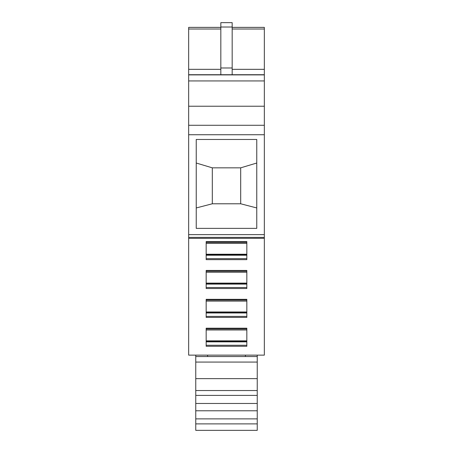 <?xml version="1.0" encoding="UTF-8"?>
<svg xmlns="http://www.w3.org/2000/svg" width="453" height="453" viewBox="0 0 453 453"><rect width="100%" height="100%" fill="white"/><g stroke="black" fill="none" stroke-linecap="round" stroke-linejoin="round"><path stroke-width="0.68" d="M195.758 355.124L195.758 430.35L257.242 430.35L257.242 355.124M245.418 356.534L245.418 355.124M195.758 418.872L257.242 418.872M195.758 403.476L257.242 403.476M195.758 390.543L257.242 390.543M207.582 355.124L207.582 356.534M208.527 355.124C208.527 357.638 208.527 357.638 208.527 355.124M244.473 355.124C244.473 357.638 244.473 357.638 244.473 355.124M188.663 238.329L188.663 355.124L264.337 355.124L264.337 125.277L188.663 125.277L188.663 134.734L264.337 134.734M264.337 238.329L188.663 238.363L188.663 134.734M264.337 74.898L264.337 106.234L188.663 106.234L188.663 74.898L264.337 74.898L264.337 27.378L232.174 27.378L264.337 27.378M264.337 106.234L264.337 125.277M188.663 74.898L188.663 27.378L220.826 27.378M188.663 106.234L188.663 125.277M188.663 234.637L264.337 234.637M196.234 228.374L196.234 139.462L256.766 139.462L256.766 228.374L196.234 228.374M246.834 346.273L246.834 328.199L206.166 328.199L206.166 346.273L246.834 346.273M206.166 270.447L206.166 288.521L246.834 288.521L246.834 270.447L206.166 270.447M206.166 241.574L206.166 259.643L246.834 259.643L246.834 241.574L206.166 241.574M206.166 299.325L206.166 317.394L246.834 317.394L246.834 299.325L206.166 299.325M264.337 74.717L220.826 74.717L220.826 69.332L188.663 69.332M188.663 74.717L220.826 74.717L220.826 67.99L232.174 67.99L232.174 74.717M256.766 163.023L240.69 167.842L240.69 203.782L212.31 203.782L196.234 207.955M196.234 163.023L212.31 167.842L240.69 167.842M256.766 207.955L240.69 203.782M206.166 340.854L206.166 329.982L246.834 329.982L246.834 340.854L206.166 340.854M246.834 283.102L206.166 283.102L206.166 272.23L246.834 272.23M206.166 254.229L206.166 243.357L246.834 243.357L246.834 254.229L206.166 254.229M206.166 311.981L206.166 301.109L246.834 301.109L246.834 311.981L206.166 311.981M220.826 67.99L220.826 22.65L232.174 22.65L232.174 67.99M206.166 341.862L246.834 341.862M212.31 167.842L212.31 203.782M206.166 341.534L246.834 341.534M206.166 284.11L246.834 284.11M206.166 283.782L246.834 283.782M206.166 255.232L246.834 255.232M206.166 254.903L246.834 254.903M206.166 312.983L246.834 312.983M206.166 312.655L246.834 312.655M195.758 423.889L257.242 423.889M195.758 362.072L257.242 362.072M195.758 356.534L257.242 356.534L195.758 356.534M264.337 237.389L188.663 237.389M232.174 29.02L264.337 29.02M264.337 69.332L232.174 69.332M264.337 80.94L188.663 80.94M246.834 345.271L206.166 345.271M188.663 29.02L220.826 29.02M246.834 328.974L206.166 328.974M246.834 271.222L206.166 271.222M246.834 258.646L206.166 258.646M246.834 242.344L206.166 242.344M246.834 287.519L206.166 287.519M246.834 316.398L206.166 316.398M246.834 300.096L206.166 300.096M220.826 27.021L232.174 27.021M195.758 410.78L257.242 410.78M195.758 395.401L257.242 395.401M195.758 378.634L257.242 378.634"/></g></svg>
